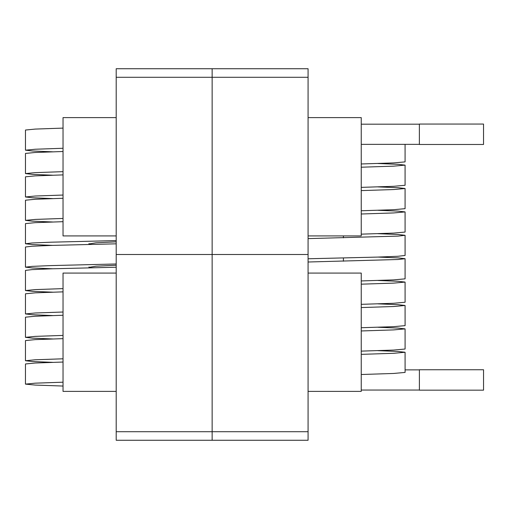 <?xml version="1.0" encoding="UTF-8"?>
<svg xmlns="http://www.w3.org/2000/svg" width="509" height="509" viewBox="0 0 509 509"><rect width="100%" height="100%" fill="white"/><g stroke="black" fill="none" stroke-linecap="round" stroke-linejoin="round"><path stroke-width="0.76" d="M308.079 431.715L116.198 431.715L116.198 440.272L212.138 440.272L212.138 431.715L212.138 440.272L308.079 440.272L308.079 254.5L212.138 254.5L212.138 68.728L116.198 68.728L116.198 77.285L308.079 77.285L308.079 68.728L212.138 68.728L212.138 254.5L116.198 254.5L116.198 77.285M116.198 431.715L116.198 254.5L212.138 254.5L212.138 431.715L212.138 254.5L308.079 254.5L308.079 77.285M116.198 273.078L63.033 273.078L63.033 391.383L116.198 391.383M308.079 391.383L361.244 391.383L361.244 273.078L308.079 273.078M308.079 235.922L361.244 235.922L361.244 117.617L308.079 117.617M116.198 117.617L63.033 117.617L63.033 235.922L116.198 235.922M63.033 386.045L35.236 385.071L25.45 384.117L25.469 363.967L35.255 363.012L63.033 362.039M25.45 384.117L35.242 383.169L63.033 382.195M361.244 354.359L393.578 353.303L405.075 352.266L398.089 351.471L377.958 350.65M419.384 369.871L405.094 369.871L419.384 369.871M361.244 390.04L419.384 390.04M361.244 374.509L393.591 373.46L405.094 372.423L405.075 352.266M419.384 390.161L419.384 369.75L483.544 369.75L483.544 390.161L419.384 390.161M52.592 362.344L32.442 361.524L25.45 360.728L25.469 340.572L35.255 339.618L63.033 338.65M25.45 360.728L35.242 359.774L63.033 358.8M361.244 330.965L393.578 329.908L405.075 328.878L398.089 328.076L377.958 327.255M361.244 351.121L393.584 350.065L405.094 349.028L405.075 328.878M52.592 338.956L32.442 338.135L25.456 337.333L25.469 317.177L35.255 316.229L63.033 315.256M25.456 337.333L35.242 336.379L63.033 335.412M361.244 307.57L393.578 306.52L405.075 305.483L398.089 304.681L377.952 303.86M361.244 327.726L393.584 326.67L405.094 325.639L405.075 305.483M52.592 315.561L32.442 314.74L25.456 313.938L25.469 293.788L35.255 292.834L63.033 291.861M25.456 313.938L35.242 312.99L63.033 312.017M361.244 284.175L393.578 283.125L405.075 282.088L398.089 281.292L377.952 280.472M361.244 304.331L393.584 303.281L405.094 302.244L405.075 282.088M52.592 292.166L32.442 291.345L25.456 290.55L25.469 270.394L31.984 269.624L50.785 268.828L116.198 267.219M25.456 290.55L35.248 289.596L63.033 288.622M308.079 262.008L398.038 259.501L405.075 258.699L398.089 257.898L377.952 257.077M361.244 280.943L393.584 279.886L405.088 278.849L405.075 258.699M52.592 268.771L32.449 267.957L25.456 267.155L25.469 246.999L31.984 246.229L50.785 245.44L116.198 243.824M116.198 265.234L95.972 266.207L88.954 267.371M25.456 267.155L31.965 266.385L50.754 265.596L116.198 263.98M308.079 238.613L398.038 236.106L405.075 235.304L398.089 234.503L377.952 233.682M308.079 258.769L377.71 257.083L398.038 256.262L405.088 255.461L405.075 235.304M52.592 245.383L32.449 244.562L25.463 243.76L25.469 223.604L35.255 222.656L63.033 221.682M116.198 241.832L95.972 242.812L88.954 243.97M25.463 243.76L31.965 242.99L50.754 242.201L116.198 240.585M361.244 213.996L393.578 212.947L405.075 211.909L398.089 211.108L377.952 210.293M361.244 234.153L393.578 233.097L405.088 232.066L405.075 211.909M52.599 221.988L32.449 221.167L25.463 220.365L25.469 200.215L35.255 199.261L63.033 198.287M25.463 220.365L35.248 219.417L63.033 218.444M361.244 190.608L393.578 189.552L405.075 188.515L398.089 187.719L377.952 186.898M361.244 210.758L393.578 209.708L405.081 208.671L405.075 188.515M52.599 198.593L32.449 197.772L25.463 196.977L25.469 176.82L35.255 175.866L63.033 174.899M25.463 196.977L35.248 196.022L63.033 195.049M361.244 167.213L393.578 166.157L405.075 165.126L398.089 164.324L377.952 163.504M361.244 187.369L393.578 186.313L405.081 185.276L405.075 165.126M52.599 175.204L32.455 174.383L25.469 173.582L25.469 153.425L35.255 152.477L63.033 151.504M25.469 173.582L35.255 172.627L63.033 171.66M361.244 163.974L393.578 162.918L405.081 161.887L405.075 144.352M361.244 144.352L419.371 144.352M52.599 151.809L32.455 150.988L25.469 150.187L25.469 130.037L35.255 129.082L63.033 128.109M419.371 124.183L361.244 124.183M419.371 144.473L419.371 124.062L483.531 124.062L483.531 144.473L419.371 144.473M25.469 150.187L35.255 149.239L63.033 148.265M343.41 261.212L343.41 257.974M343.41 237.824L343.41 235.922M88.954 267.829L88.954 266.983M88.954 244.441L88.954 243.588"/></g></svg>
